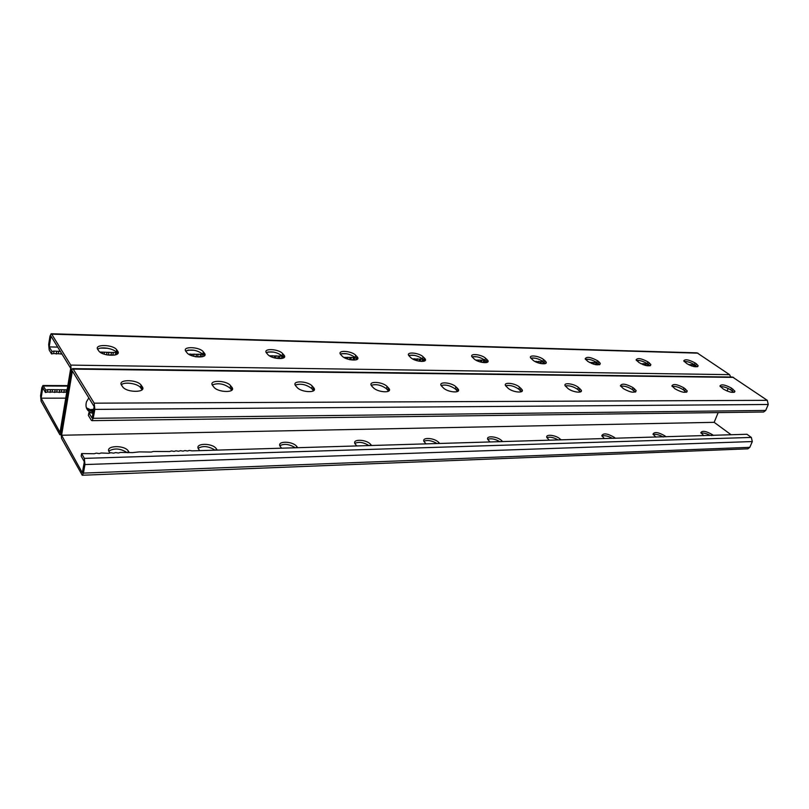 <?xml version="1.0" encoding="UTF-8"?>
<svg xmlns="http://www.w3.org/2000/svg" width="809" height="809" viewBox="0 0 809 809"><rect width="100%" height="100%" fill="white"/><g stroke="black" fill="none" stroke-linecap="round" stroke-linejoin="round"><path stroke-width="1.21" d="M65.751 398.149L41.117 398.19L42.766 387.764L45.425 392.496L47.488 392.052L47.883 389.625L45.81 390.069L42.938 385.509L41.856 387.693L40.592 395.702L41.097 401.234L59.886 434.736L61.009 432.582L71.323 370.987L61.009 432.582L61.555 438.417L82.245 475.247L83.428 473.103L84.955 464.548L84.348 458.379L81.628 453.566L81.173 456.124L84.328 461.727L82.346 472.82L61.585 435.242L72.365 371.038L94.157 406.583L92.095 418.152L88.848 412.742L93.035 412.893M82.245 475.247L747.9 448.823L749.812 447.337L752.309 441.552L751.349 437.426L746.97 434.271L191.966 450.866L189.407 450.431L187.526 450.997L184.958 450.562L183.067 451.129L180.488 450.694L178.587 451.26L175.998 450.825L174.087 451.392L171.488 450.957L169.566 451.523L153.245 451.483L151.263 452.059L139.32 451.887L132.615 452.605L120.46 452.433L118.387 453.02L115.687 452.575L113.604 453.161L110.894 452.716L108.79 453.303L101.236 452.989L99.102 453.586L96.372 453.131L94.228 453.728L81.628 453.566M728.151 388.441L727.069 391.06M718.18 412.6L714.155 422.328L61.585 435.242M88.828 397.886L86.472 401.83C85.036 407.21 86.876 410.982 92.024 413.136M86.705 408.606L93.146 412.236L86.705 408.606M731.093 434.746L714.155 422.328M502.692 441.583L501.59 440.561C497.393 436.354 485.774 435.353 487.756 439.398L489.941 441.906M561.072 439.843L559.99 438.903C555.813 435.02 545.256 433.857 546.854 437.487L549.321 440.227M615.427 438.286L614.294 437.356C607.417 433.381 603.251 432.845 601.795 435.738L604.394 438.569M666.06 436.799L664.927 435.909C658.395 432.178 654.42 431.591 653.005 434.14L655.866 437.133M713.396 435.424L712.244 434.564C706.024 431.055 702.222 430.418 700.847 432.673L703.759 435.667M425.969 443.817L423.997 441.492C421.57 436.991 434.433 437.78 438.63 442.361L439.641 443.372M356.658 445.799L355.02 443.787C352.057 438.802 366.386 439.307 370.552 444.293L371.574 445.415M281.461 448.014L280.147 446.305C276.536 440.794 292.615 440.945 296.691 446.396L297.591 447.488M199.499 450.391L198.569 449.066C194.211 443.019 212.383 442.705 216.286 448.692L217.186 449.935M109.862 453L109.114 451.746C104.948 445.476 124.323 444.748 128.257 450.947L129.157 452.383M487.736 439.358C491.103 438.144 495.159 438.943 499.911 441.734M546.904 437.608C549.948 436.648 553.69 437.426 558.139 439.944M601.896 436C604.667 435.242 608.135 436 612.292 438.286M653.156 434.524C655.907 433.927 659.274 434.767 663.249 437.022M701.039 433.149C703.436 432.714 706.469 433.452 710.13 435.384M436.648 443.332C431.612 440.48 427.364 439.803 423.916 441.279M369.046 445.628C363.635 442.28 358.903 441.532 354.848 443.383M294.911 447.508C289.096 444.09 284.08 443.494 279.863 445.708M214.739 449.956C208.489 446.143 202.968 445.577 198.175 448.267M127.104 452.605C120.389 448.368 114.291 447.873 108.821 451.119M57.692 347.101L49.218 346.899L51.958 351.45L54.051 351.076L53.647 353.563L51.564 353.948L49.197 350.004L48.671 344.432L49.986 336.109L51.159 333.753L51.705 334.168L70.747 365.102L71.323 370.987L72.577 368.621L73.215 369.106L94.188 403.165L94.825 409.394L93.227 418.304L91.923 420.64L91.174 420.063L88.373 415.391L88.848 412.742M72.577 368.621L732.539 377.055L767.276 400.334L768.257 404.48L765.698 410.436L763.615 412.014L91.923 420.64M521.38 391.708L518.822 389.169C514.12 386.004 509.71 384.862 505.574 385.731M580.397 391.92L577.677 389.372C573.217 386.449 569.071 385.306 565.238 385.954M635.207 392.102L632.335 389.564C628.097 386.854 624.204 385.731 620.624 386.186M686.224 392.254L683.231 389.736C679.216 387.228 675.525 386.115 672.178 386.419M733.834 392.385L730.739 389.908C726.927 387.572 723.438 386.48 720.293 386.641M441.097 385.519C445.597 384.366 450.32 385.519 455.275 388.947L457.631 391.445L458.298 389.271L455.942 386.793C451.553 382.445 438.529 381.322 441.117 385.549L443.403 387.956C447.771 392.355 460.887 393.477 458.298 389.271M371.23 385.306C376.134 383.85 381.211 384.983 386.439 388.704L388.583 391.141M295.234 385.114C300.645 383.284 306.115 384.396 311.647 388.451L313.528 390.767M212.271 384.942C218.288 382.667 224.214 383.749 230.059 388.168L231.667 390.332M121.33 384.791C124.333 381.504 137.702 383.496 140.564 387.622L142.03 389.807M519.52 387.096L522.149 389.776C524.283 393.548 512.431 392.264 508.072 388.219L505.504 385.6C503.37 381.808 515.131 383.092 519.52 387.096L518.822 389.169M578.384 387.38L581.266 390.221C583.006 393.599 572.236 392.203 567.908 388.462L565.097 385.671C563.347 382.283 574.046 383.668 578.384 387.38L577.677 389.372M633.063 387.642L636.147 390.605C634.762 393.214 630.524 392.577 623.446 388.684L620.412 385.772C621.767 383.153 625.984 383.779 633.063 387.642L632.335 389.564M683.969 387.885L687.245 390.939C685.89 393.225 681.845 392.547 675.121 388.896L671.905 385.883C673.23 383.587 677.254 384.255 683.969 387.885L683.231 389.736M731.488 388.108L734.916 391.222C733.601 393.245 729.738 392.527 723.337 389.089L719.959 386.014C721.244 383.992 725.086 384.69 731.488 388.108L730.739 389.908M372.039 386.399L373.303 387.673C377.641 392.466 392.274 393.366 389.119 388.694L387.086 386.469C382.718 381.737 368.196 380.817 371.341 385.519L372.039 386.399M295.861 386.035L297.045 387.369C301.292 392.608 317.735 393.214 313.922 388.037L312.244 386.105C307.976 380.938 291.655 380.301 295.457 385.509L295.861 386.035M212.706 385.63L213.798 387.036C217.874 392.78 236.471 393.002 231.89 387.309L230.616 385.721C226.52 380.058 208.055 379.785 212.615 385.519L212.706 385.63M121.562 385.195L122.786 386.995C127.144 392.952 146.864 392.618 142.242 386.742L141.059 385.064C136.933 379.199 117.204 379.259 121.562 385.195M694.425 364.717L688.56 364.657M687.124 361.684L684.222 361.613M639.828 360.592L636.471 360.511M589.296 359.418L585.413 359.327M535.164 358.165L530.947 358.063M477.037 356.82L472.507 356.708M414.461 355.363L409.576 355.252M346.909 353.796L341.62 353.675M273.745 352.107L268.022 351.976M194.261 350.267L188.032 350.115M107.587 348.254L100.781 348.092M54.051 351.076L60.372 351.47M99.911 352.057L116.536 352.663M188.709 354.231L202.938 354.342M204.212 354.585L204.98 354.575M269.346 355.758L282.412 356.203M284.03 356.021L284.535 356.122M343.835 357.396L355.181 357.517M412.57 358.913L422.844 359.206M472.011 356.88C476.107 356.102 480.404 357.204 484.884 360.197L475.753 360.086M543.254 361.754L535.123 361.583M596.86 362.614L589.407 362.452M647.554 363.908L640.89 363.716M649.738 365.698L645.42 365.435M599.166 364.535L595.535 364.667M545.094 363.656L540.351 363.474M487.058 362.26L481.052 362.179M419.032 361.198L423.319 360.956L423.623 359.914M349.994 359.722L355.879 359.884M275.161 358.104L283.079 358.154M196.486 354.484L195.99 356.799L202.644 356.698M195.03 356.627L195.778 356.769M107.132 354.918L114.696 355.08M53.647 353.563L61.899 353.958M696.852 366.558L693.566 366.497M49.218 346.899L50.927 336.069L70.727 368.358L60.018 432.411L41.117 398.19M93.369 410.982L86.391 407.857M730.749 377.034L729.556 374.658L697.075 352.855L51.159 333.753M485.531 358.185C481.426 354.423 469.817 353.098 471.88 356.658L474.195 358.994C478.281 362.786 489.971 364.111 487.908 360.571L485.531 358.185L484.884 360.197L487.129 362.361M530.734 358.134C534.547 357.558 538.572 358.65 542.839 361.421L545.246 363.615M585.403 359.317C588.952 358.913 592.754 359.995 596.799 362.574L599.348 364.768M636.41 360.44C639.737 360.177 643.327 361.249 647.18 363.635L649.839 365.83M684.121 361.492C687.245 361.36 690.643 362.412 694.314 364.637L697.075 366.801M424.543 360.986L422.48 358.872C417.768 355.647 413.187 354.534 408.737 355.545M356.961 359.479L355.111 357.447C350.135 353.948 345.221 352.845 340.367 354.14M283.747 357.811L282.129 355.899C276.89 352.117 271.602 351.025 266.262 352.633M204.181 355.98L202.826 354.211C197.305 350.115 191.591 349.043 185.676 351.025M117.406 353.948L116.193 352.178C113.604 348.406 100.68 346.373 97.687 349.306M544.811 360.531L543.496 359.479C539.411 355.99 528.833 354.585 530.542 357.79L533.091 360.278C537.156 363.797 547.824 365.213 546.105 362.017L544.811 360.531L544.154 362.472M598.822 361.714L597.477 360.693C590.631 357.012 586.525 356.405 585.15 358.862L587.9 361.471C594.757 365.183 598.882 365.799 600.278 363.352L598.822 361.714L598.144 363.585M649.233 362.806L647.867 361.825C641.355 358.357 637.431 357.709 636.096 359.884L639.029 362.584C645.552 366.083 649.485 366.74 650.841 364.566L649.233 362.806L648.545 364.626M696.387 363.838L695.012 362.887C688.793 359.611 685.041 358.933 683.757 360.865L686.831 363.625C693.06 366.932 696.822 367.62 698.137 365.688L696.387 363.838L695.689 365.587M410.739 357.608L408.687 355.454C406.199 351.521 419.022 352.724 423.107 356.779L425.221 358.984C427.708 362.907 414.805 361.704 410.739 357.608M342.156 356.112L340.397 354.19C337.424 349.832 351.672 350.884 355.697 355.262L357.527 357.254C360.511 361.583 346.171 360.551 342.156 356.112M267.819 354.494L266.383 352.825C262.844 348.032 278.771 348.871 282.685 353.624L284.192 355.353C287.751 360.116 271.713 359.317 267.819 354.494M186.96 352.734L185.888 351.349C181.681 346.11 199.611 346.667 203.342 351.844L204.495 353.29C208.712 358.498 190.661 357.983 186.96 352.734M98.688 350.803L97.798 349.478C93.793 344.058 112.916 344.351 116.648 349.7L117.71 351.217C121.957 356.597 102.824 356.526 98.89 351.086L98.688 350.803M695.841 365.698L695.447 366.689M690.107 364.556L689.834 365.253M691.665 364.879L691.291 365.83M648.282 364.434L647.898 365.446M647.776 364.07L647.139 365.729M646.189 363.625L645.521 365.395M645.43 363.908L644.904 365.294M643.802 363.575L643.347 364.788M643.044 363.858L642.771 364.576M598.336 363.737L597.972 364.758M596.911 362.654L596.273 364.414M596.091 362.877L595.444 364.657M594.393 362.533L593.766 364.242M593.533 362.826L593.098 364.04M591.834 362.472L591.48 363.443M543.961 362.331L543.608 363.362M543.294 361.795L542.657 363.666M541.524 361.411L540.877 363.302M540.574 361.714L539.997 363.393M538.784 361.35L538.258 362.897M537.823 361.653L537.5 362.634M536.033 361.289L535.821 361.926M486.421 361.512L486.088 362.543M484.844 360.207L484.217 362.169M483.782 360.521L483.155 362.483M481.901 360.147L481.284 362.108M480.829 360.46L480.344 361.997M478.958 360.076L478.534 361.401M477.876 360.399L477.674 361.047M694.526 364.778L693.9 366.366M693.9 364.93L693.303 366.437M692.342 364.606L691.796 366.002M47.488 392.052L66.742 392.223M47.883 389.625L67.137 389.817M93.682 409.253L88.98 409.819M51.564 353.948L51.958 351.45M56.66 351.551L56.256 354.049M102.5 352.512L102.328 353.452M104.452 352.137L104.098 354.13M106.97 352.613L106.576 354.807M108.912 352.239L108.477 354.666M111.42 352.704L110.985 355.131M113.351 352.33L112.916 354.747M115.849 352.795L115.475 354.888M190.044 353.958L189.842 354.878M192.4 354.403L192.107 355.829M194.13 354.039L193.654 356.304M198.195 354.13L197.709 356.445M200.551 354.575L200.056 356.89M202.25 354.211L201.754 356.526M272.39 355.697L272.046 357.123M274.605 356.132L274.19 357.851M276.132 355.778L275.596 358.003M278.347 356.203L277.811 358.427M279.863 355.859L279.327 358.074M282.068 356.284L281.532 358.498M283.281 357.163L283.039 358.154M346.606 357.639L346.343 358.63M347.971 357.305L347.496 359.044M350.064 357.709L349.549 359.621M351.409 357.376L350.833 359.509M353.503 357.78L352.926 359.914M354.838 357.447L354.271 359.57M356.617 358.984L356.415 359.722M414.39 358.711L414.107 359.692M416.372 359.105L415.988 360.42M417.575 358.781L417.009 360.733M419.558 359.176L418.961 361.188M420.761 358.842L420.154 360.895M422.733 359.236L422.126 361.279M58.733 351.167L58.329 353.664M61.16 352.754L60.928 354.14M45.81 390.069L45.425 392.496M50.067 392.496L50.451 390.08M61.322 392.072L61.717 389.665M63.871 392.517L64.265 390.11M59.29 392.507L59.684 390.1M65.893 392.072L66.298 389.675M52.12 392.062L52.514 389.635M54.688 392.507L55.083 390.09M56.731 392.062L57.126 389.655M84.348 458.379L751.349 437.426M83.428 473.103L749.812 447.337M84.955 464.548L752.309 441.552M712.244 434.564L711.799 435.636M664.927 435.909L664.573 436.799M614.294 437.356L613.9 438.387M559.99 438.903L559.626 439.914M501.59 440.561L501.277 441.512M73.215 369.106L733.571 377.398M94.188 403.165L767.276 400.334M94.825 409.394L768.257 404.48M93.227 418.304L765.698 410.436M732.216 390.919L732.954 389.129M684.687 390.798L685.425 388.937M633.771 390.656L634.499 388.735M579.082 390.504L579.8 388.512M520.197 390.342L520.895 388.269M128.419 451.189L128.135 452.666M216.286 448.692L216.043 449.743M296.691 446.396L296.337 447.751M370.552 444.293L370.289 445.193M438.63 442.361L438.266 443.514M140.736 387.855L141.231 385.296M141.737 389.311L142.242 386.742M230.059 388.168L230.616 385.721M231.172 389.554L231.738 387.106M311.647 388.451L312.244 386.105M312.85 389.776L313.457 387.43M386.439 388.704L387.086 386.469M387.713 389.978L388.36 387.733M455.275 388.947L455.942 386.793M456.61 390.171L457.277 388.017M70.747 365.102L729.556 374.658M51.705 334.168L697.975 353.159M694.314 364.637L695.012 362.887M647.18 363.635L647.867 361.825M596.799 362.574L597.477 360.693M542.839 361.421L543.496 359.479M486.158 361.289L486.806 359.267M43.504 385.984L67.764 386.095M117.254 353.705L117.71 351.217M116.344 352.38L116.789 349.903M203.848 355.485L204.353 353.108M202.826 354.211L203.342 351.844M283.241 357.113L283.797 354.838M282.129 355.899L282.685 353.624M356.284 358.62L356.87 356.435M355.111 357.447L355.697 355.262M423.714 360.005L424.341 357.902M422.48 358.872L423.107 356.779M734.532 392.153L734.916 391.222M686.801 392.041L687.245 390.939M635.652 391.92L636.147 390.605M580.71 391.789L581.266 390.221M521.532 391.627L522.149 389.776M128.257 450.947L127.913 452.737M140.564 387.622L141.059 385.064M231.334 389.766L231.89 387.309M313.316 390.383L313.922 388.037M388.472 390.939L389.119 388.694M697.793 366.568L698.137 365.688M650.446 365.607L650.841 364.566M599.843 364.566L600.278 363.352M545.61 363.453L546.105 362.017M487.372 362.24L487.908 360.571M59.886 434.736L60.847 434.716M42.938 385.509L67.845 385.62M116.193 352.178L116.648 349.7M203.979 355.657L204.495 353.29M283.635 357.629L284.192 355.353M356.941 359.439L357.527 357.254M424.644 360.925L425.221 358.984"/></g></svg>
